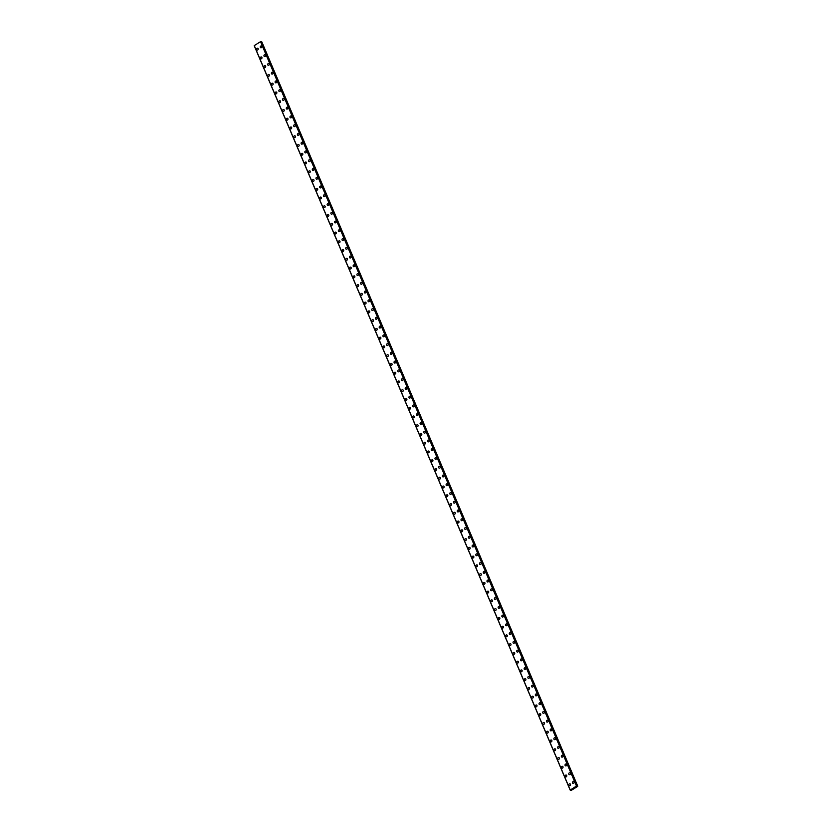 <?xml version="1.0" encoding="UTF-8"?>
<svg xmlns="http://www.w3.org/2000/svg" width="832" height="832" viewBox="0 0 832 832"><rect width="100%" height="100%" fill="white"/><g stroke="black" fill="none" stroke-linecap="round" stroke-linejoin="round"><path stroke-width="1.25" d="M569.4 785.658A0.957 0.822 106.9 0 1 569.962 783.827A0.957 0.822 106.9 0 1 569.4 785.658A0.957 0.822 106.9 0 1 569.962 783.827M565.687 776.901A0.957 0.822 106.9 0 1 566.249 775.07A0.957 0.822 106.9 0 1 565.687 776.901A0.957 0.822 106.9 0 1 566.249 775.07M561.974 768.144A0.957 0.822 106.9 0 1 562.526 766.314A0.957 0.822 106.9 0 1 561.974 768.144A0.957 0.822 106.9 0 1 562.526 766.314M558.251 759.387A0.957 0.822 106.9 0 1 558.813 757.557A0.957 0.822 106.9 0 1 558.251 759.387A0.957 0.822 106.9 0 1 558.813 757.557M554.538 750.63A0.957 0.822 106.9 0 1 555.09 748.8A0.957 0.822 106.9 0 1 554.538 750.63A0.957 0.822 106.9 0 1 555.09 748.8M550.815 741.874A0.957 0.822 106.9 0 1 551.377 740.043A0.957 0.822 106.9 0 1 550.815 741.874A0.957 0.822 106.9 0 1 551.377 740.043M547.102 733.117A0.957 0.822 106.9 0 1 547.664 731.286A0.957 0.822 106.9 0 1 547.102 733.117A0.957 0.822 106.9 0 1 547.654 731.276M543.379 724.36A0.957 0.822 106.9 0 1 543.941 722.519A0.957 0.822 106.9 0 1 543.379 724.36A0.957 0.822 106.9 0 1 543.941 722.519M539.666 715.603A0.957 0.822 106.9 0 1 540.228 713.762A0.957 0.822 106.9 0 1 539.666 715.603A0.957 0.822 106.9 0 1 540.228 713.762M535.954 706.836A0.957 0.822 106.9 0 1 536.505 705.006A0.957 0.822 106.9 0 1 535.954 706.836A0.957 0.822 106.9 0 1 536.505 705.006M532.23 698.079A0.957 0.822 106.9 0 1 532.792 696.249A0.957 0.822 106.9 0 1 532.23 698.079A0.957 0.822 106.9 0 1 532.792 696.249M528.518 689.322A0.957 0.822 106.9 0 1 529.069 687.492A0.957 0.822 106.9 0 1 528.518 689.322A0.957 0.822 106.9 0 1 529.069 687.492M524.794 680.566A0.957 0.822 106.9 0 1 525.356 678.735A0.957 0.822 106.9 0 1 524.794 680.566A0.957 0.822 106.9 0 1 525.356 678.735M521.082 671.809A0.957 0.822 106.9 0 1 521.633 669.978A0.957 0.822 106.9 0 1 521.082 671.809A0.957 0.822 106.9 0 1 521.643 669.978M517.358 663.052A0.957 0.822 106.9 0 1 517.92 661.222A0.957 0.822 106.9 0 1 517.358 663.052A0.957 0.822 106.9 0 1 517.92 661.222M513.646 654.295A0.957 0.822 106.9 0 1 514.207 652.465A0.957 0.822 106.9 0 1 513.646 654.295A0.957 0.822 106.9 0 1 514.207 652.465M509.933 645.538A0.957 0.822 106.9 0 1 510.484 643.708A0.957 0.822 106.9 0 1 509.933 645.538A0.957 0.822 106.9 0 1 510.484 643.708M506.21 636.782A0.957 0.822 106.9 0 1 506.771 634.951A0.957 0.822 106.9 0 1 506.21 636.782A0.957 0.822 106.9 0 1 506.771 634.951M502.497 628.025A0.957 0.822 106.9 0 1 503.048 626.194A0.957 0.822 106.9 0 1 502.497 628.025A0.957 0.822 106.9 0 1 503.048 626.194M498.774 619.268A0.957 0.822 106.9 0 1 499.335 617.438A0.957 0.822 106.9 0 1 498.774 619.268A0.957 0.822 106.9 0 1 499.335 617.438M495.061 610.511A0.957 0.822 106.9 0 1 495.622 608.681A0.957 0.822 106.9 0 1 495.061 610.511A0.957 0.822 106.9 0 1 495.612 608.681M491.338 601.754A0.957 0.822 106.9 0 1 491.899 599.924A0.957 0.822 106.9 0 1 491.338 601.754A0.957 0.822 106.9 0 1 491.899 599.924M487.625 592.998A0.957 0.822 106.9 0 1 488.186 591.167A0.957 0.822 106.9 0 1 487.625 592.998A0.957 0.822 106.9 0 1 488.186 591.167M483.912 584.241A0.957 0.822 106.9 0 1 484.463 582.41A0.957 0.822 106.9 0 1 483.912 584.241A0.957 0.822 106.9 0 1 484.463 582.41M480.189 575.484A0.957 0.822 106.9 0 1 480.75 573.654A0.957 0.822 106.9 0 1 480.189 575.484A0.957 0.822 106.9 0 1 480.75 573.654M476.476 566.727A0.957 0.822 106.9 0 1 477.027 564.897A0.957 0.822 106.9 0 1 476.476 566.727A0.957 0.822 106.9 0 1 477.027 564.897M472.753 557.97A0.957 0.822 106.9 0 1 473.314 556.14A0.957 0.822 106.9 0 1 472.753 557.97A0.957 0.822 106.9 0 1 473.314 556.14M469.04 549.214A0.957 0.822 106.9 0 1 469.602 547.383A0.957 0.822 106.9 0 1 469.04 549.214A0.957 0.822 106.9 0 1 469.591 547.383M465.327 540.457A0.957 0.822 106.9 0 1 465.878 538.626A0.957 0.822 106.9 0 1 465.317 540.457A0.957 0.822 106.9 0 1 465.878 538.626M461.604 531.7A0.957 0.822 106.9 0 1 462.166 529.87A0.957 0.822 106.9 0 1 461.604 531.7A0.957 0.822 106.9 0 1 462.166 529.859M457.891 522.943A0.957 0.822 106.9 0 1 458.442 521.102A0.957 0.822 106.9 0 1 457.891 522.943A0.957 0.822 106.9 0 1 458.442 521.102M454.168 514.186A0.957 0.822 106.9 0 1 454.73 512.346A0.957 0.822 106.9 0 1 454.168 514.186A0.957 0.822 106.9 0 1 454.73 512.346M450.455 505.43A0.957 0.822 106.9 0 1 451.006 503.589A0.957 0.822 106.9 0 1 450.455 505.43A0.957 0.822 106.9 0 1 451.006 503.589M446.732 496.662A0.957 0.822 106.9 0 1 447.294 494.832A0.957 0.822 106.9 0 1 446.732 496.662A0.957 0.822 106.9 0 1 447.294 494.832M443.019 487.906A0.957 0.822 106.9 0 1 443.581 486.075A0.957 0.822 106.9 0 1 443.019 487.906A0.957 0.822 106.9 0 1 443.57 486.075M439.296 479.149A0.957 0.822 106.9 0 1 439.858 477.318A0.957 0.822 106.9 0 1 439.296 479.149A0.957 0.822 106.9 0 1 439.858 477.318M435.583 470.392A0.957 0.822 106.9 0 1 436.145 468.562A0.957 0.822 106.9 0 1 435.583 470.392A0.957 0.822 106.9 0 1 436.145 468.562M431.87 461.635A0.957 0.822 106.9 0 1 432.422 459.805A0.957 0.822 106.9 0 1 431.87 461.635A0.957 0.822 106.9 0 1 432.422 459.805M427.679 452.431A0.957 0.822 106.9 0 1 429.177 451.495A0.957 0.822 106.9 0 1 427.679 452.431M428.147 452.878A0.957 0.822 106.9 0 1 428.709 451.048M424.434 444.122A0.957 0.822 106.9 0 1 424.986 442.291A0.957 0.822 106.9 0 1 424.434 444.122A0.957 0.822 106.9 0 1 424.986 442.291M420.711 435.365A0.957 0.822 106.9 0 1 421.273 433.534A0.957 0.822 106.9 0 1 420.711 435.365A0.957 0.822 106.9 0 1 421.273 433.534M416.998 426.608A0.957 0.822 106.9 0 1 417.56 424.778A0.957 0.822 106.9 0 1 416.998 426.608A0.957 0.822 106.9 0 1 417.55 424.778M413.275 417.851A0.957 0.822 106.9 0 1 413.837 416.021A0.957 0.822 106.9 0 1 413.275 417.851A0.957 0.822 106.9 0 1 413.837 416.021M409.562 409.094A0.957 0.822 106.9 0 1 410.124 407.264A0.957 0.822 106.9 0 1 409.562 409.094A0.957 0.822 106.9 0 1 410.124 407.264M405.85 400.338A0.957 0.822 106.9 0 1 406.401 398.507A0.957 0.822 106.9 0 1 405.85 400.338A0.957 0.822 106.9 0 1 406.401 398.507M402.126 391.581A0.957 0.822 106.9 0 1 402.688 389.75A0.957 0.822 106.9 0 1 402.126 391.581A0.957 0.822 106.9 0 1 402.688 389.75M398.414 382.824A0.957 0.822 106.9 0 1 398.965 380.994A0.957 0.822 106.9 0 1 398.414 382.824A0.957 0.822 106.9 0 1 398.965 380.994M394.69 374.067A0.957 0.822 106.9 0 1 395.252 372.237A0.957 0.822 106.9 0 1 394.69 374.067A0.957 0.822 106.9 0 1 395.252 372.237M390.978 365.31A0.957 0.822 106.9 0 1 391.539 363.48A0.957 0.822 106.9 0 1 390.978 365.31A0.957 0.822 106.9 0 1 391.539 363.48M387.254 356.554A0.957 0.822 106.9 0 1 387.816 354.723A0.957 0.822 106.9 0 1 387.254 356.554A0.957 0.822 106.9 0 1 387.816 354.723M383.542 347.797A0.957 0.822 106.9 0 1 384.103 345.966A0.957 0.822 106.9 0 1 383.542 347.797A0.957 0.822 106.9 0 1 384.103 345.966M379.829 339.04A0.957 0.822 106.9 0 1 380.38 337.21A0.957 0.822 106.9 0 1 379.829 339.04A0.957 0.822 106.9 0 1 380.38 337.21M376.106 330.283A0.957 0.822 106.9 0 1 376.667 328.453A0.957 0.822 106.9 0 1 376.106 330.283A0.957 0.822 106.9 0 1 376.667 328.453M372.393 321.526A0.957 0.822 106.9 0 1 372.954 319.696A0.957 0.822 106.9 0 1 372.393 321.526A0.957 0.822 106.9 0 1 372.944 319.686M368.67 312.77A0.957 0.822 106.9 0 1 369.231 310.929A0.957 0.822 106.9 0 1 368.67 312.77A0.957 0.822 106.9 0 1 369.231 310.929M364.957 304.013A0.957 0.822 106.9 0 1 365.518 302.172A0.957 0.822 106.9 0 1 364.957 304.013A0.957 0.822 106.9 0 1 365.518 302.172M361.244 295.246A0.957 0.822 106.9 0 1 361.795 293.415A0.957 0.822 106.9 0 1 361.244 295.246A0.957 0.822 106.9 0 1 361.795 293.415M357.521 286.489A0.957 0.822 106.9 0 1 358.082 284.658A0.957 0.822 106.9 0 1 357.521 286.489A0.957 0.822 106.9 0 1 358.082 284.658M353.808 277.732A0.957 0.822 106.9 0 1 354.359 275.902A0.957 0.822 106.9 0 1 353.808 277.732A0.957 0.822 106.9 0 1 354.359 275.902M350.085 268.975A0.957 0.822 106.9 0 1 350.646 267.145A0.957 0.822 106.9 0 1 350.085 268.975A0.957 0.822 106.9 0 1 350.646 267.145M346.372 260.218A0.957 0.822 106.9 0 1 346.934 258.388A0.957 0.822 106.9 0 1 346.372 260.218A0.957 0.822 106.9 0 1 346.923 258.388M342.659 251.462A0.957 0.822 106.9 0 1 343.21 249.631A0.957 0.822 106.9 0 1 342.649 251.462A0.957 0.822 106.9 0 1 343.21 249.631M338.936 242.705A0.957 0.822 106.9 0 1 339.498 240.874A0.957 0.822 106.9 0 1 338.936 242.705A0.957 0.822 106.9 0 1 339.498 240.874M335.223 233.948A0.957 0.822 106.9 0 1 335.774 232.118A0.957 0.822 106.9 0 1 335.223 233.948A0.957 0.822 106.9 0 1 335.774 232.118M331.5 225.191A0.957 0.822 106.9 0 1 332.062 223.361A0.957 0.822 106.9 0 1 331.5 225.191A0.957 0.822 106.9 0 1 332.062 223.361M327.787 216.434A0.957 0.822 106.9 0 1 328.338 214.604A0.957 0.822 106.9 0 1 327.787 216.434A0.957 0.822 106.9 0 1 328.338 214.604M324.064 207.678A0.957 0.822 106.9 0 1 324.626 205.847A0.957 0.822 106.9 0 1 324.064 207.678A0.957 0.822 106.9 0 1 324.626 205.847M320.351 198.921A0.957 0.822 106.9 0 1 320.913 197.09A0.957 0.822 106.9 0 1 320.351 198.921A0.957 0.822 106.9 0 1 320.902 197.09M316.628 190.164A0.957 0.822 106.9 0 1 317.19 188.334A0.957 0.822 106.9 0 1 316.628 190.164A0.957 0.822 106.9 0 1 317.19 188.334M312.915 181.407A0.957 0.822 106.9 0 1 313.477 179.577A0.957 0.822 106.9 0 1 312.915 181.407A0.957 0.822 106.9 0 1 313.477 179.577M309.202 172.65A0.957 0.822 106.9 0 1 309.754 170.82A0.957 0.822 106.9 0 1 309.202 172.65A0.957 0.822 106.9 0 1 309.754 170.82M305.011 163.446A0.957 0.822 106.9 0 1 306.509 162.51A0.957 0.822 106.9 0 1 305.011 163.446M305.479 163.894A0.957 0.822 106.9 0 1 306.041 162.063M301.766 155.137A0.957 0.822 106.9 0 1 302.318 153.306A0.957 0.822 106.9 0 1 301.766 155.137A0.957 0.822 106.9 0 1 302.318 153.306M298.043 146.38A0.957 0.822 106.9 0 1 298.605 144.55A0.957 0.822 106.9 0 1 298.043 146.38A0.957 0.822 106.9 0 1 298.605 144.55M294.33 137.623A0.957 0.822 106.9 0 1 294.892 135.793A0.957 0.822 106.9 0 1 294.33 137.623A0.957 0.822 106.9 0 1 294.882 135.793M290.607 128.866A0.957 0.822 106.9 0 1 291.169 127.036A0.957 0.822 106.9 0 1 290.607 128.866A0.957 0.822 106.9 0 1 291.169 127.036M286.894 120.11A0.957 0.822 106.9 0 1 287.456 118.279A0.957 0.822 106.9 0 1 286.894 120.11A0.957 0.822 106.9 0 1 287.456 118.279M283.182 111.353A0.957 0.822 106.9 0 1 283.733 109.522A0.957 0.822 106.9 0 1 283.182 111.353A0.957 0.822 106.9 0 1 283.733 109.512M279.458 102.596A0.957 0.822 106.9 0 1 280.02 100.755A0.957 0.822 106.9 0 1 279.458 102.596A0.957 0.822 106.9 0 1 280.02 100.755M275.746 93.839A0.957 0.822 106.9 0 1 276.297 91.998A0.957 0.822 106.9 0 1 275.746 93.839A0.957 0.822 106.9 0 1 276.297 91.998M272.022 85.072A0.957 0.822 106.9 0 1 272.584 83.242A0.957 0.822 106.9 0 1 272.022 85.072A0.957 0.822 106.9 0 1 272.584 83.242M268.31 76.315A0.957 0.822 106.9 0 1 268.861 74.485A0.957 0.822 106.9 0 1 268.31 76.315A0.957 0.822 106.9 0 1 268.871 74.485M264.586 67.558A0.957 0.822 106.9 0 1 265.148 65.728A0.957 0.822 106.9 0 1 264.586 67.558A0.957 0.822 106.9 0 1 265.148 65.728M260.874 58.802A0.957 0.822 106.9 0 1 261.435 56.971A0.957 0.822 106.9 0 1 260.874 58.802A0.957 0.822 106.9 0 1 261.435 56.971M257.161 50.045A0.957 0.822 106.9 0 1 257.712 48.214A0.957 0.822 106.9 0 1 257.161 50.045A0.957 0.822 106.9 0 1 257.712 48.214M573.019 783.401A0.957 0.822 106.9 0 1 573.581 781.56A0.957 0.822 106.9 0 1 573.019 783.401A0.957 0.822 106.9 0 1 573.581 781.56M569.306 774.644A0.957 0.822 106.9 0 1 569.868 772.803A0.957 0.822 106.9 0 1 569.306 774.644A0.957 0.822 106.9 0 1 569.868 772.803M565.594 765.887A0.957 0.822 106.9 0 1 566.145 764.046A0.957 0.822 106.9 0 1 565.594 765.887A0.957 0.822 106.9 0 1 566.145 764.046M561.87 757.12A0.957 0.822 106.9 0 1 562.432 755.29A0.957 0.822 106.9 0 1 561.87 757.12A0.957 0.822 106.9 0 1 562.432 755.29M558.158 748.363A0.957 0.822 106.9 0 1 558.709 746.533A0.957 0.822 106.9 0 1 558.158 748.363A0.957 0.822 106.9 0 1 558.709 746.533M554.434 739.606A0.957 0.822 106.9 0 1 554.996 737.776A0.957 0.822 106.9 0 1 554.434 739.606A0.957 0.822 106.9 0 1 554.996 737.776M550.722 730.85A0.957 0.822 106.9 0 1 551.273 729.019A0.957 0.822 106.9 0 1 550.722 730.85A0.957 0.822 106.9 0 1 551.283 729.019M546.998 722.093A0.957 0.822 106.9 0 1 547.56 720.262A0.957 0.822 106.9 0 1 546.998 722.093A0.957 0.822 106.9 0 1 547.56 720.262M543.286 713.336A0.957 0.822 106.9 0 1 543.847 711.506A0.957 0.822 106.9 0 1 543.286 713.336A0.957 0.822 106.9 0 1 543.847 711.506M539.573 704.579A0.957 0.822 106.9 0 1 540.124 702.749A0.957 0.822 106.9 0 1 539.573 704.579A0.957 0.822 106.9 0 1 540.124 702.749M535.85 695.822A0.957 0.822 106.9 0 1 536.411 693.992A0.957 0.822 106.9 0 1 535.85 695.822A0.957 0.822 106.9 0 1 536.411 693.992M532.137 687.066A0.957 0.822 106.9 0 1 532.688 685.235A0.957 0.822 106.9 0 1 532.137 687.066A0.957 0.822 106.9 0 1 532.688 685.235M528.414 678.309A0.957 0.822 106.9 0 1 528.975 676.478A0.957 0.822 106.9 0 1 528.414 678.309A0.957 0.822 106.9 0 1 528.975 676.478M524.701 669.552A0.957 0.822 106.9 0 1 525.262 667.722A0.957 0.822 106.9 0 1 524.701 669.552A0.957 0.822 106.9 0 1 525.252 667.722M520.978 660.795A0.957 0.822 106.9 0 1 521.539 658.965A0.957 0.822 106.9 0 1 520.978 660.795A0.957 0.822 106.9 0 1 521.539 658.965M517.265 652.038A0.957 0.822 106.9 0 1 517.826 650.208A0.957 0.822 106.9 0 1 517.265 652.038A0.957 0.822 106.9 0 1 517.826 650.208M513.552 643.282A0.957 0.822 106.9 0 1 514.103 641.451A0.957 0.822 106.9 0 1 513.552 643.282A0.957 0.822 106.9 0 1 514.103 641.451M509.829 634.525A0.957 0.822 106.9 0 1 510.39 632.694A0.957 0.822 106.9 0 1 509.829 634.525A0.957 0.822 106.9 0 1 510.39 632.694M506.116 625.768A0.957 0.822 106.9 0 1 506.667 623.938A0.957 0.822 106.9 0 1 506.116 625.768A0.957 0.822 106.9 0 1 506.667 623.938M502.393 617.011A0.957 0.822 106.9 0 1 502.954 615.181A0.957 0.822 106.9 0 1 502.393 617.011A0.957 0.822 106.9 0 1 502.954 615.181M498.68 608.254A0.957 0.822 106.9 0 1 499.242 606.424A0.957 0.822 106.9 0 1 498.68 608.254A0.957 0.822 106.9 0 1 499.231 606.424M494.967 599.498A0.957 0.822 106.9 0 1 495.518 597.667A0.957 0.822 106.9 0 1 494.957 599.498A0.957 0.822 106.9 0 1 495.518 597.667M491.244 590.741A0.957 0.822 106.9 0 1 491.806 588.91A0.957 0.822 106.9 0 1 491.244 590.741A0.957 0.822 106.9 0 1 491.806 588.91M487.531 581.984A0.957 0.822 106.9 0 1 488.082 580.154A0.957 0.822 106.9 0 1 487.531 581.984A0.957 0.822 106.9 0 1 488.082 580.143M483.808 573.227A0.957 0.822 106.9 0 1 484.37 571.386A0.957 0.822 106.9 0 1 483.808 573.227A0.957 0.822 106.9 0 1 484.37 571.386M480.095 564.47A0.957 0.822 106.9 0 1 480.646 562.63A0.957 0.822 106.9 0 1 480.095 564.47A0.957 0.822 106.9 0 1 480.646 562.63M476.372 555.703A0.957 0.822 106.9 0 1 476.934 553.873A0.957 0.822 106.9 0 1 476.372 555.703A0.957 0.822 106.9 0 1 476.934 553.873M472.659 546.946A0.957 0.822 106.9 0 1 473.221 545.116A0.957 0.822 106.9 0 1 472.659 546.946A0.957 0.822 106.9 0 1 473.221 545.116M468.936 538.19A0.957 0.822 106.9 0 1 469.498 536.359A0.957 0.822 106.9 0 1 468.936 538.19A0.957 0.822 106.9 0 1 469.498 536.359M465.223 529.433A0.957 0.822 106.9 0 1 465.785 527.602A0.957 0.822 106.9 0 1 465.223 529.433A0.957 0.822 106.9 0 1 465.785 527.602M461.51 520.676A0.957 0.822 106.9 0 1 462.062 518.846A0.957 0.822 106.9 0 1 461.51 520.676A0.957 0.822 106.9 0 1 462.062 518.846M457.319 511.482A0.957 0.822 106.9 0 1 458.827 510.536A0.957 0.822 106.9 0 1 457.319 511.482M457.787 511.919A0.957 0.822 106.9 0 1 458.349 510.089M454.074 503.162A0.957 0.822 106.9 0 1 454.626 501.332A0.957 0.822 106.9 0 1 454.074 503.162A0.957 0.822 106.9 0 1 454.626 501.332M450.351 494.406A0.957 0.822 106.9 0 1 450.913 492.575A0.957 0.822 106.9 0 1 450.351 494.406A0.957 0.822 106.9 0 1 450.913 492.575M446.638 485.649A0.957 0.822 106.9 0 1 447.2 483.818A0.957 0.822 106.9 0 1 446.638 485.649A0.957 0.822 106.9 0 1 447.2 483.818M442.926 476.892A0.957 0.822 106.9 0 1 443.477 475.062A0.957 0.822 106.9 0 1 442.926 476.892A0.957 0.822 106.9 0 1 443.477 475.062M439.202 468.135A0.957 0.822 106.9 0 1 439.764 466.305A0.957 0.822 106.9 0 1 439.202 468.135A0.957 0.822 106.9 0 1 439.764 466.305M435.49 459.378A0.957 0.822 106.9 0 1 436.041 457.548A0.957 0.822 106.9 0 1 435.49 459.378A0.957 0.822 106.9 0 1 436.041 457.548M431.766 450.622A0.957 0.822 106.9 0 1 432.328 448.791A0.957 0.822 106.9 0 1 431.766 450.622A0.957 0.822 106.9 0 1 432.328 448.791M428.054 441.865A0.957 0.822 106.9 0 1 428.605 440.034A0.957 0.822 106.9 0 1 428.054 441.865A0.957 0.822 106.9 0 1 428.615 440.034M424.33 433.108A0.957 0.822 106.9 0 1 424.892 431.278A0.957 0.822 106.9 0 1 424.33 433.108A0.957 0.822 106.9 0 1 424.892 431.278M420.618 424.351A0.957 0.822 106.9 0 1 421.179 422.521A0.957 0.822 106.9 0 1 420.618 424.351A0.957 0.822 106.9 0 1 421.179 422.521M416.905 415.594A0.957 0.822 106.9 0 1 417.456 413.764A0.957 0.822 106.9 0 1 416.905 415.594A0.957 0.822 106.9 0 1 417.456 413.764M413.182 406.838A0.957 0.822 106.9 0 1 413.743 405.007A0.957 0.822 106.9 0 1 413.182 406.838A0.957 0.822 106.9 0 1 413.743 405.007M409.469 398.081A0.957 0.822 106.9 0 1 410.02 396.25A0.957 0.822 106.9 0 1 409.469 398.081A0.957 0.822 106.9 0 1 410.02 396.25M405.746 389.324A0.957 0.822 106.9 0 1 406.307 387.494A0.957 0.822 106.9 0 1 405.746 389.324A0.957 0.822 106.9 0 1 406.307 387.494M402.033 380.567A0.957 0.822 106.9 0 1 402.594 378.737A0.957 0.822 106.9 0 1 402.033 380.567A0.957 0.822 106.9 0 1 402.584 378.737M398.31 371.81A0.957 0.822 106.9 0 1 398.871 369.98A0.957 0.822 106.9 0 1 398.31 371.81A0.957 0.822 106.9 0 1 398.871 369.97M394.597 363.054A0.957 0.822 106.9 0 1 395.158 361.213A0.957 0.822 106.9 0 1 394.597 363.054A0.957 0.822 106.9 0 1 395.158 361.213M390.884 354.297A0.957 0.822 106.9 0 1 391.435 352.456A0.957 0.822 106.9 0 1 390.884 354.297A0.957 0.822 106.9 0 1 391.435 352.456M387.161 345.53A0.957 0.822 106.9 0 1 387.722 343.699A0.957 0.822 106.9 0 1 387.161 345.53A0.957 0.822 106.9 0 1 387.722 343.699M383.448 336.773A0.957 0.822 106.9 0 1 383.999 334.942A0.957 0.822 106.9 0 1 383.448 336.773A0.957 0.822 106.9 0 1 383.999 334.942M379.725 328.016A0.957 0.822 106.9 0 1 380.286 326.186A0.957 0.822 106.9 0 1 379.725 328.016A0.957 0.822 106.9 0 1 380.286 326.186M376.012 319.259A0.957 0.822 106.9 0 1 376.574 317.429A0.957 0.822 106.9 0 1 376.012 319.259A0.957 0.822 106.9 0 1 376.563 317.429M372.299 310.502A0.957 0.822 106.9 0 1 372.85 308.672A0.957 0.822 106.9 0 1 372.289 310.502A0.957 0.822 106.9 0 1 372.85 308.672M368.576 301.746A0.957 0.822 106.9 0 1 369.138 299.915A0.957 0.822 106.9 0 1 368.576 301.746A0.957 0.822 106.9 0 1 369.138 299.915M364.863 292.989A0.957 0.822 106.9 0 1 365.414 291.158A0.957 0.822 106.9 0 1 364.863 292.989A0.957 0.822 106.9 0 1 365.414 291.158M361.14 284.232A0.957 0.822 106.9 0 1 361.702 282.402A0.957 0.822 106.9 0 1 361.14 284.232A0.957 0.822 106.9 0 1 361.702 282.402M357.427 275.475A0.957 0.822 106.9 0 1 357.978 273.645A0.957 0.822 106.9 0 1 357.427 275.475A0.957 0.822 106.9 0 1 357.978 273.645M353.704 266.718A0.957 0.822 106.9 0 1 354.266 264.888A0.957 0.822 106.9 0 1 353.704 266.718A0.957 0.822 106.9 0 1 354.266 264.888M349.991 257.962A0.957 0.822 106.9 0 1 350.553 256.131A0.957 0.822 106.9 0 1 349.991 257.962A0.957 0.822 106.9 0 1 350.542 256.131M346.268 249.205A0.957 0.822 106.9 0 1 346.83 247.374A0.957 0.822 106.9 0 1 346.268 249.205A0.957 0.822 106.9 0 1 346.83 247.374M342.555 240.448A0.957 0.822 106.9 0 1 343.117 238.618A0.957 0.822 106.9 0 1 342.555 240.448A0.957 0.822 106.9 0 1 343.117 238.618M338.842 231.691A0.957 0.822 106.9 0 1 339.394 229.861A0.957 0.822 106.9 0 1 338.842 231.691A0.957 0.822 106.9 0 1 339.394 229.861M334.651 222.487A0.957 0.822 106.9 0 1 336.149 221.551A0.957 0.822 106.9 0 1 334.651 222.487M335.119 222.934A0.957 0.822 106.9 0 1 335.681 221.104M331.406 214.178A0.957 0.822 106.9 0 1 331.958 212.347A0.957 0.822 106.9 0 1 331.406 214.178A0.957 0.822 106.9 0 1 331.958 212.347M327.683 205.421A0.957 0.822 106.9 0 1 328.245 203.59A0.957 0.822 106.9 0 1 327.683 205.421A0.957 0.822 106.9 0 1 328.245 203.59M323.97 196.664A0.957 0.822 106.9 0 1 324.532 194.834A0.957 0.822 106.9 0 1 323.97 196.664A0.957 0.822 106.9 0 1 324.522 194.834M320.247 187.907A0.957 0.822 106.9 0 1 320.809 186.077A0.957 0.822 106.9 0 1 320.247 187.907A0.957 0.822 106.9 0 1 320.809 186.077M316.534 179.15A0.957 0.822 106.9 0 1 317.096 177.32A0.957 0.822 106.9 0 1 316.534 179.15A0.957 0.822 106.9 0 1 317.096 177.32M312.822 170.394A0.957 0.822 106.9 0 1 313.373 168.563A0.957 0.822 106.9 0 1 312.822 170.394A0.957 0.822 106.9 0 1 313.373 168.563M309.098 161.637A0.957 0.822 106.9 0 1 309.66 159.796A0.957 0.822 106.9 0 1 309.098 161.637A0.957 0.822 106.9 0 1 309.66 159.796M305.386 152.88A0.957 0.822 106.9 0 1 305.937 151.039A0.957 0.822 106.9 0 1 305.386 152.88A0.957 0.822 106.9 0 1 305.937 151.039M301.662 144.123A0.957 0.822 106.9 0 1 302.224 142.282A0.957 0.822 106.9 0 1 301.662 144.123A0.957 0.822 106.9 0 1 302.224 142.282M297.95 135.356A0.957 0.822 106.9 0 1 298.501 133.526A0.957 0.822 106.9 0 1 297.95 135.356A0.957 0.822 106.9 0 1 298.511 133.526M294.226 126.599A0.957 0.822 106.9 0 1 294.788 124.769A0.957 0.822 106.9 0 1 294.226 126.599A0.957 0.822 106.9 0 1 294.788 124.769M290.514 117.842A0.957 0.822 106.9 0 1 291.075 116.012A0.957 0.822 106.9 0 1 290.514 117.842A0.957 0.822 106.9 0 1 291.075 116.012M286.801 109.086A0.957 0.822 106.9 0 1 287.352 107.255A0.957 0.822 106.9 0 1 286.801 109.086A0.957 0.822 106.9 0 1 287.352 107.255M283.078 100.329A0.957 0.822 106.9 0 1 283.639 98.498A0.957 0.822 106.9 0 1 283.078 100.329A0.957 0.822 106.9 0 1 283.639 98.498M279.365 91.572A0.957 0.822 106.9 0 1 279.916 89.742A0.957 0.822 106.9 0 1 279.365 91.572A0.957 0.822 106.9 0 1 279.916 89.742M275.642 82.815A0.957 0.822 106.9 0 1 276.203 80.985A0.957 0.822 106.9 0 1 275.642 82.815A0.957 0.822 106.9 0 1 276.203 80.985M271.929 74.058A0.957 0.822 106.9 0 1 272.49 72.228A0.957 0.822 106.9 0 1 271.929 74.058A0.957 0.822 106.9 0 1 272.49 72.228M268.216 65.302A0.957 0.822 106.9 0 1 268.767 63.471A0.957 0.822 106.9 0 1 268.216 65.302A0.957 0.822 106.9 0 1 268.767 63.471M264.493 56.545A0.957 0.822 106.9 0 1 265.054 54.714A0.957 0.822 106.9 0 1 264.493 56.545A0.957 0.822 106.9 0 1 265.054 54.714M260.78 47.788A0.957 0.822 106.9 0 1 261.331 45.958A0.957 0.822 106.9 0 1 260.78 47.788A0.957 0.822 106.9 0 1 261.331 45.958M254.228 45.708L570.18 790.088L576.482 786.032L577.751 786.344L571.314 790.358L570.18 790.098L254.259 45.646M576.94 786.001L260.52 41.673L254.249 45.614L570.211 789.974M577.782 786.261L261.82 41.891L261.134 41.985M260.988 41.642L577.075 786.354M254.259 45.573L570.222 789.942M260.52 41.673L576.482 786.032M576.555 786.022L260.593 41.652L576.524 786.022M260.79 41.61L576.753 785.98M260.863 41.6L576.826 785.97M261.622 41.85L577.585 786.219M261.674 41.85L577.637 786.209M254.218 45.739L570.18 790.098"/></g></svg>
